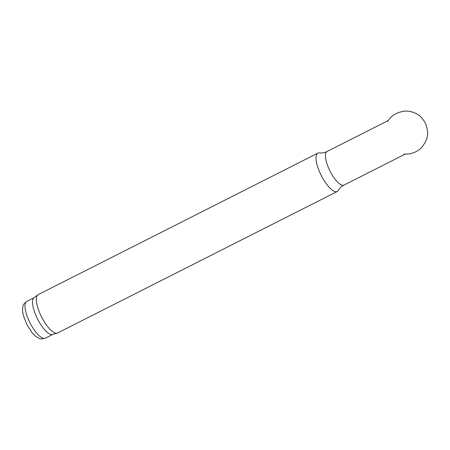 <?xml version="1.0" encoding="UTF-8"?>
<svg xmlns="http://www.w3.org/2000/svg" width="450" height="450" viewBox="0 0 450 450"><rect width="100%" height="100%" fill="white"/><g stroke="black" fill="none" stroke-linecap="round" stroke-linejoin="round"><path stroke-width="0.67" d="M343.997 185.079A18.81 6.154 63.2 0 1 330.002 171.045A18.81 6.154 63.2 0 1 327.015 151.515C324.326 152.775 321.789 153.236 319.421 152.91A21.493 7.031 63.2 0 0 317.846 153.141L38.171 294.632A21.493 7.031 63.2 0 0 37.806 294.857L33.941 297.816A20.599 6.739 63.2 0 0 37.558 318.988A20.599 6.739 63.2 0 0 52.504 334.513L57.178 333.152A21.493 7.031 63.2 0 0 57.578 332.994L337.252 191.503A21.493 7.031 63.2 0 0 338.377 190.378C339.514 188.269 341.387 186.508 343.997 185.079L405.298 154.069M37.806 294.857A21.493 7.031 63.2 0 0 41.58 316.952A21.493 7.031 63.2 0 0 57.178 333.152M317.846 153.141A21.493 7.031 63.2 0 0 321.255 175.461A21.493 7.031 63.2 0 0 337.252 191.503M30.004 322.808A20.599 6.739 63.2 0 0 45.337 338.181C41.782 339.041 39.791 339.137 39.375 338.468L35.539 336.24L32.422 333.124L26.781 324.444L23.158 314.814L22.5 310.461L22.973 306.045C22.68 305.314 23.934 303.772 26.741 301.416A20.599 6.739 63.2 0 0 30.004 322.808M45.337 338.181L52.706 334.451M26.741 301.416L34.104 297.686M327.015 151.515L388.316 120.504M404.173 154.001C410.051 154.738 418.455 151.819 422.438 146.548C426.892 139.899 429.992 135.129 425.329 123.036C422.471 118.282 419.749 115.324 417.161 114.159C413.162 111.87 408.932 110.869 404.471 111.156C396.529 112.343 390.943 115.774 387.709 121.449"/></g></svg>
